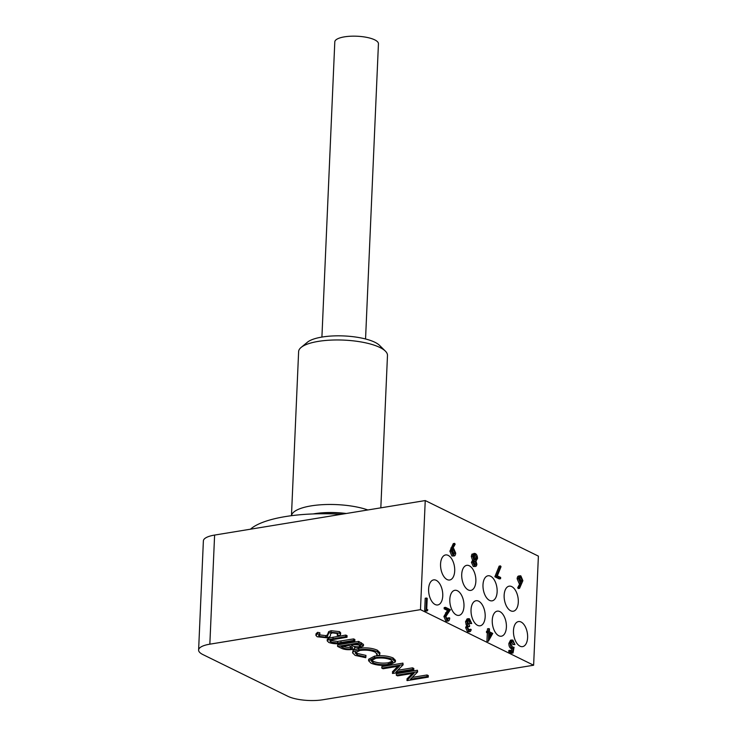 <?xml version="1.0" encoding="UTF-8"?>
<svg xmlns="http://www.w3.org/2000/svg" width="737" height="737" viewBox="0 0 737 737"><rect width="100%" height="100%" fill="white"/><g stroke="black" fill="none" stroke-linecap="round" stroke-linejoin="round"><path stroke-width="1.11" d="M291.465 515.697L298.623 351.604A44.469 13.459 2.5 0 1 301.111 347.44A44.469 13.459 2.5 0 1 318.283 341.388A44.469 13.459 2.5 0 1 385.368 351.116A44.469 13.459 2.5 0 1 387.478 355.492L380.826 507.839M385.368 351.116L379.546 345.377A38.066 11.516 -177.5 0 0 322.115 337.039A38.066 11.516 -177.5 0 0 307.412 342.226L301.111 347.44M367.837 509.967A44.469 13.459 -177.5 0 0 311.106 505.886A44.469 13.459 -177.5 0 0 291.483 515.688M313.216 513.929A38.066 11.516 2.5 0 1 314.404 513.726A38.066 11.516 2.5 0 1 346.27 513.496M345.745 513.588A37.587 11.368 -177.5 0 0 314.515 513.892M365.552 338.983L378.44 43.778A21.843 6.605 -177.5 0 0 367.008 37.421A21.843 6.605 -177.5 0 0 344.455 36.85A21.843 6.605 -177.5 0 0 334.801 41.871L321.912 337.076M504.145 595.229A12.695 6.882 80.7 0 0 513.274 611.231A12.695 6.882 80.7 0 0 518.295 602.175A12.695 6.882 80.7 0 0 509.166 586.173A12.695 6.882 80.7 0 0 504.145 595.229M482.993 584.837A12.695 6.882 80.7 0 0 492.113 600.839A12.695 6.882 80.7 0 0 497.134 591.783A12.695 6.882 80.7 0 0 488.005 575.781A12.695 6.882 80.7 0 0 482.993 584.837M461.721 574.39A12.695 6.882 80.7 0 0 470.842 590.392A12.695 6.882 80.7 0 0 475.862 581.336A12.695 6.882 80.7 0 0 466.733 565.334A12.695 6.882 80.7 0 0 461.721 574.39M440.56 563.998A12.695 6.882 80.7 0 0 449.69 580.001A12.695 6.882 80.7 0 0 454.701 570.945A12.695 6.882 80.7 0 0 445.581 554.943A12.695 6.882 80.7 0 0 440.56 563.998M250.451 529.203A88.882 26.891 2.5 0 1 341.342 514.306M513.468 630.623A12.695 6.882 80.7 0 0 522.588 646.625A12.695 6.882 80.7 0 0 527.609 637.569A12.695 6.882 80.7 0 0 518.489 621.567A12.695 6.882 80.7 0 0 513.468 630.623M492.252 620.204A12.695 6.882 80.7 0 0 501.372 636.206A12.695 6.882 80.7 0 0 506.393 627.15A12.695 6.882 80.7 0 0 497.272 611.148A12.695 6.882 80.7 0 0 492.252 620.204M471.035 609.785A12.695 6.882 80.7 0 0 480.165 625.787A12.695 6.882 80.7 0 0 485.176 616.731A12.695 6.882 80.7 0 0 476.056 600.729A12.695 6.882 80.7 0 0 471.035 609.785M449.819 599.365A12.695 6.882 80.7 0 0 458.948 615.377A12.695 6.882 80.7 0 0 463.969 606.311A12.695 6.882 80.7 0 0 454.84 590.309A12.695 6.882 80.7 0 0 449.819 599.365M428.612 588.955A12.695 6.882 80.7 0 0 437.732 604.957A12.695 6.882 80.7 0 0 442.753 595.892A12.695 6.882 80.7 0 0 433.623 579.89A12.695 6.882 80.7 0 0 428.612 588.955M533.625 665.225L538.388 556.122L425.24 500.561L214.605 535.071L209.842 644.175A25.39 7.683 -177.5 0 0 198.612 650.016A25.39 7.683 -177.5 0 0 202.915 654.576L287.78 696.253A25.39 7.683 -177.5 0 0 322.981 699.745L533.625 665.225L420.477 609.656L425.24 500.561M425.995 611.084L424.678 610.439L425.212 598.251L426.557 598.029L427.202 598.343L426.723 609.278L427.819 609.821L427.349 610.862L425.995 611.084M447.23 619.66L447.755 617.938L449.745 618.03C449.515 620.443 448.686 621.42 447.239 620.95L445.894 621.171L443.895 616.491L447.451 610.448L444.135 608.817L444.19 607.574L445.544 607.352L450.381 609.729L445.885 616.491L447.331 619.716L447.976 619.835M443.895 616.491L445.24 616.27L447.239 620.95L448.114 621.116L445.894 621.171M468.806 630.255L469.193 629.426L471.183 629.518C470.823 631.323 470.077 632.024 468.916 631.6L467.571 631.821L465.627 627.629L466.567 625.538L465.517 621.742L467.147 618.831L469.497 618.794L471.717 623.557L469.727 623.465L469.248 621.503L468.023 620.232M465.627 627.629L466.972 627.408L468.916 631.6L469.709 631.747L467.571 631.821M471.717 623.557L469.432 620.038L467.507 621.724L469.589 625.381L469.533 626.634L467.94 626.745M519.548 588.347L519.088 587.444L521.188 583.446L520.442 583.197L518.479 578.545C518.71 576.306 519.502 575.422 520.875 575.91L522.874 580.682L519.548 588.347L518.203 588.568L517.733 587.665L519.834 583.667L519.097 583.418L517.134 578.766C517.365 576.527 518.157 575.643 519.53 576.131M499.244 578.941L494.859 576.785L499.152 566.127L500.497 565.905L501.031 566.698L497.346 575.846L500.644 577.467L500.589 578.72L499.244 578.941M473.311 566.523L475.512 566.449L473.311 566.523L471.431 562.368L472.555 560.313L471.321 556.398L471.966 554.141L475.264 553.515C476.701 554.298 477.447 555.947 477.512 558.453L475.964 561.106L476.885 564.201C476.609 566.09 475.872 566.79 474.665 566.302L472.776 562.147L473.9 560.092L472.666 556.177L473.311 553.92L474.213 553.303M451.928 556.02L454.139 555.947L451.928 556.02L449.883 551.193L453.301 543.602L454.646 543.381L455.134 544.247L452.933 548.227L453.688 548.494L455.715 553.183C455.475 555.431 454.665 556.297 453.283 555.799L451.237 550.972L454.646 543.381M514.914 644.617L512.795 641.337C511.681 640.969 511.036 641.697 510.852 643.539L512.455 647.077L514.058 647.224L513.053 652.954L511.708 653.175L508.788 651.738L508.843 650.495L510.188 650.274L512.611 651.462L513.136 648.449L510.934 648.486C509.534 647.583 508.843 645.888 508.871 643.401L510.548 640.14L512.888 640.112L514.914 644.617L512.924 644.516L511.45 641.558M511.404 650.872L511.791 648.671M488.419 641.181L486.945 641.337L487.314 632.899L486.484 632.493L486.54 631.24L488.714 631.425L488.834 628.615L489.479 628.928L489.35 631.738L492.731 633.396L488.419 641.181L488.659 632.678L487.839 632.272L487.894 631.019M487.387 631.102L487.489 628.836L488.834 628.615M420.477 609.656L209.842 644.175M406.898 680.454L414.12 673.167L397.575 675.875L396.313 675.249L396.377 673.701L417.437 670.246L417.639 671.932L410.408 679.238L426.981 676.52L427.055 674.972L428.317 675.589L428.252 677.137L407.183 680.592L406.962 678.906L412.37 673.452M412.223 677.404L427.055 674.972M392.397 673.323L399.611 666.036L383.074 668.754L381.803 668.127L381.867 666.58L402.936 663.125L403.13 664.802L395.898 672.107L412.48 669.389L412.545 667.842L413.816 668.468L413.743 670.016L392.683 673.471L392.462 671.776L397.86 666.322M397.713 670.274L412.545 667.842M337.196 635.257L337.933 634.271L337.141 633.452L332.396 632.871L330.609 633.774L330.416 635.054C330.72 636.224 329.568 637.137 326.942 637.809L317.205 636.759L315.915 635.414L315.98 633.866L317.573 632.337L319.84 632.751L319.775 634.299L318.577 635.524L319.37 636.399L319.434 634.852L325.772 635.626L327.329 635.045L328.693 631.627L331.106 630.715L339.508 631.618L340.66 632.825L340.595 634.373L339.646 635.607L337.196 635.257L337.389 633.599M328.905 638.012L345.819 635.073L347.09 635.699L347.016 637.247L331.65 639.799L329.78 640.849L330.904 642.065L330.977 640.517L337.583 641.439L353.613 638.905L354.884 639.532L354.819 641.079L342.097 643.161C337.26 644.129 332.838 643.898 328.822 642.461L327.2 640.868L328.84 639.559L328.905 638.012L327.265 639.32L327.2 640.868M330.416 640.186L330.977 640.517M354.543 647.298C355.4 648.293 354.506 649.03 351.881 649.518C347.671 649.988 344.17 649.583 341.388 648.274L337.564 646.395L337.629 644.847L358.689 641.402L363.498 644.433L363.433 645.981L360.66 647.362L354.543 647.298L354.865 648.053L354.939 646.506M376.681 655.175L377.187 654.226L375.05 652.079C370.868 650.274 365.801 649.739 359.859 650.467L355.151 652.908L357.316 655.036L365.874 656.943L365.736 657.699L355.16 655.396L352.562 652.853L353.078 650.384L358.799 648.265C366.077 647.372 372.259 648.016 377.362 650.209L379.887 652.733L379.822 654.281L379.058 655.515L376.681 655.175L376.92 653.443M355.492 652.134L357.381 653.489L365.948 655.396L365.874 656.943M368.601 660.767L368.675 659.219L374.543 656.142C381.683 655.221 387.855 655.81 393.051 657.92L395.465 660.352L395.401 661.9L389.44 664.977C382.273 665.889 376.11 665.281 370.951 663.153L368.601 660.767L374.47 657.69C381.619 656.768 387.782 657.358 392.978 659.468L395.401 661.9M198.612 650.016L203.375 540.912A25.39 7.683 2.5 0 1 214.605 535.071M426.981 676.52L428.252 677.137M396.313 675.249L417.372 671.794L417.437 670.246M412.48 669.389L413.743 670.016M381.803 668.127L402.863 664.673L402.936 663.125M390.886 659.845C386.667 658.104 381.619 657.588 375.75 658.307L371.107 660.776L373.06 662.775C377.233 664.553 382.273 665.078 388.178 664.35L392.839 661.918L390.886 659.845M374.47 657.69L374.543 656.142M392.978 659.468L393.051 657.92M388.178 664.35L388.242 662.803L392.581 661.135M371.439 660.002L373.125 661.227C377.298 663.005 382.337 663.53 388.242 662.803M373.06 662.775L373.125 661.227M352.562 652.853L353.014 651.932L358.735 649.813C366.013 648.919 372.194 649.564 377.289 651.757L377.362 650.209M377.289 651.757L379.822 654.281M358.735 649.813L358.799 648.265M353.014 651.932L353.078 650.384M357.316 655.036L357.381 653.489M337.564 646.395L358.624 642.95L363.433 645.981M357.731 643.926L350.978 645.032L351.835 645.446C353.557 646.542 356.063 646.975 359.352 646.745L360.918 645.971L357.731 643.926M348.822 645.382L340.991 646.671L342.797 647.556C344.594 648.68 347.201 649.122 350.609 648.892C352.516 648.477 352.995 647.897 352.056 647.141L348.822 645.382M352.507 647.878L352.056 647.141M358.624 642.95L358.689 641.402M351.835 645.446L351.862 644.884M353.53 644.617L360.024 645.068M359.352 646.745L359.416 645.197M342.797 647.556L342.852 646.358M342.862 646.008C344.667 647.132 347.274 647.574 350.674 647.344L351.899 647.012M350.609 648.892L350.674 647.344M328.84 639.559L345.754 636.621L345.819 635.073M330.904 642.065L337.509 642.986L340.927 642.517L353.548 640.453L353.613 638.905M353.548 640.453L354.819 641.079M337.509 642.986L337.583 641.439M345.754 636.621L347.016 637.247M315.915 635.414L317.509 633.884L317.573 632.337M319.37 636.399L325.708 637.173L327.265 636.593L328.619 633.175L331.042 632.263L339.444 633.166L339.508 631.618M339.444 633.166L340.595 634.373M331.042 632.263L331.106 630.715M328.619 633.175L328.693 631.627M327.265 636.593L327.329 635.045M325.708 637.173L325.772 635.626M317.509 633.884L319.775 634.299M427.349 610.862L424.678 610.439M426.032 610.218L426.557 598.029M447.331 619.716L449.1 617.717M445.24 616.27L448.805 610.227L445.489 608.596L444.135 608.817M445.489 608.596L445.544 607.352M448.805 610.227L447.451 610.448M469.533 626.634L468.52 626.441L467.617 627.731L469.57 630.457M468.962 630.347L470.538 629.205M468.612 619.881L469.432 620.038L468.087 620.259M470.593 621.282L469.248 621.503M471.081 623.244L469.727 623.465M466.972 627.408L467.921 625.317L466.862 621.521L465.517 621.742M466.862 621.521L468.502 618.61M467.194 623.889L465.839 624.11M467.921 625.317L466.567 625.538M491.422 634.032L489.294 632.991L489.064 638.279L491.422 634.032L489.257 633.857M487.839 632.272L486.484 632.493M488.659 632.678L487.314 632.899M488.29 641.116L486.945 641.337M489.175 635.884L490.077 634.253M513.053 652.954L510.133 651.517L508.788 651.738M512.132 641.218L511.533 641.549M514.279 644.304L512.924 644.516M513.136 648.449L512.289 648.265C510.879 647.362 510.188 645.667 510.216 643.18L508.871 643.401M510.216 643.18L511.902 639.919M512.289 648.265L510.934 648.486M510.133 651.517L510.188 650.274M518.682 575.984L520.875 575.91M520.626 582.018L522.229 580.323L520.783 577.145L519.124 578.794L520.626 582.018L521.252 582.138M519.64 577.329L520.165 577.034M518.479 578.545L517.134 578.766M520.442 583.197L519.097 583.418M521.188 583.446L519.834 583.667M519.088 587.444L517.733 587.665M520.488 581.935L520.884 580.544L519.438 577.366M522.229 580.323L520.884 580.544M500.589 578.72L496.204 576.564L494.859 576.785M496.204 576.564L500.497 565.905M474.757 565.067L476.249 563.869L474.895 561.152L473.412 562.506L475.393 565.196M473.836 561.327L474.324 561.05M476.876 558.102L475.522 558.324L474.96 559.908L476.876 558.102L475.199 554.758L473.301 556.472L474.941 559.89L475.687 560.037M475.522 558.324L473.854 554.979L475.199 554.758L474.398 554.602M472.776 562.147L471.431 562.368M473.9 560.092L472.555 560.313M473.311 553.92L471.966 554.141M472.666 556.177L471.321 556.398M474.637 565.003L474.904 564.091L473.55 561.373M476.249 563.869L474.904 564.091M452.334 549.885L453.513 549.691L451.873 551.359L453.366 554.565L455.07 552.925L453.513 549.691L452.85 549.562M453.366 554.565L454.01 554.685M451.237 550.972L449.883 551.193M455.07 552.925L453.725 553.146L452.168 549.913M453.283 554.519L453.725 553.146M361.388 644.304L361.452 642.756M333.032 638.712L333.096 637.164M340.927 642.517L340.991 640.969M328.076 634.787L328.14 633.24M446.88 612.604L445.526 612.825M452.214 547.794L450.86 548.015"/></g></svg>
